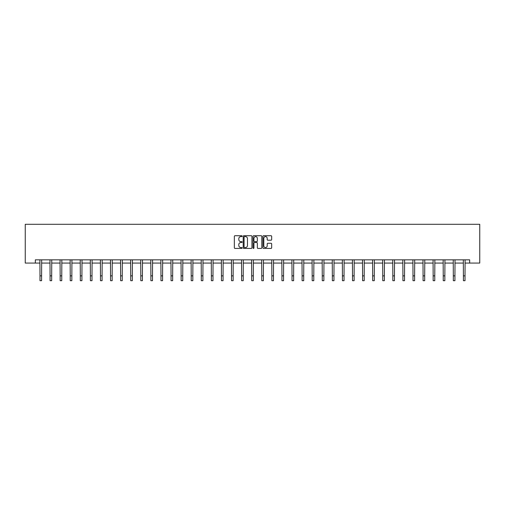 <?xml version="1.0" encoding="UTF-8"?>
<svg xmlns="http://www.w3.org/2000/svg" width="505" height="505" viewBox="0 0 505 505"><rect width="100%" height="100%" fill="white"/><g stroke="black" fill="none" stroke-linecap="round" stroke-linejoin="round"><path stroke-width="0.76" d="M242.16 236.176A0.442 0.442 0 0 0 241.718 235.728L234.976 235.728A0.631 0.631 0 0 0 234.345 236.365L234.345 247.785A0.631 0.631 0 0 0 234.976 248.416L241.718 248.416A0.442 0.442 0 0 0 242.16 247.974A0.442 0.442 0 0 0 241.718 247.526L240.847 247.526A2.033 2.033 0 0 1 238.814 245.499L238.814 244.546A2.033 2.033 0 0 1 240.847 242.52L241.718 242.52A0.442 0.442 0 0 0 242.16 242.072A0.442 0.442 0 0 0 241.718 241.63L240.847 241.63A2.033 2.033 0 0 1 238.814 239.597L238.814 238.65A2.033 2.033 0 0 1 240.847 236.618L241.718 236.618A0.442 0.442 0 0 0 242.16 236.176M271.04 240.203A0.631 0.631 0 0 0 271.671 239.566L271.671 236.365A0.631 0.631 0 0 0 271.04 235.728L263.553 235.728A0.631 0.631 0 0 0 262.922 236.365L262.922 247.785A0.631 0.631 0 0 0 263.553 248.416L271.04 248.416A0.631 0.631 0 0 0 271.671 247.785L271.671 243.915A0.631 0.631 0 0 0 271.04 243.277L267.833 243.277A0.631 0.631 0 0 0 267.202 243.915L267.202 245.834A1.698 1.698 0 0 1 265.504 247.526A1.698 1.698 0 0 1 263.806 245.834L263.806 238.316A1.698 1.698 0 0 1 265.504 236.618A1.698 1.698 0 0 1 267.202 238.316L267.202 239.566A0.631 0.631 0 0 0 267.833 240.203L271.04 240.203M35.331 263.073L35.331 259.841L469.669 259.841L469.669 263.073L479.75 263.073L479.75 224.302L25.25 224.302L25.25 263.073L39.983 263.073M251.945 236.365A0.631 0.631 0 0 0 251.313 235.728L243.827 235.728A0.631 0.631 0 0 0 243.189 236.365L243.189 247.785A0.631 0.631 0 0 0 243.827 248.416L251.313 248.416A0.631 0.631 0 0 0 251.945 247.785L251.945 236.365M253.687 235.728L261.173 235.728A0.631 0.631 0 0 1 261.811 236.365L261.811 247.785A0.631 0.631 0 0 1 261.173 248.416L257.973 248.416A0.631 0.631 0 0 1 257.335 247.785L257.335 243.151A0.631 0.631 0 0 0 256.704 242.52L254.577 242.52A0.631 0.631 0 0 0 253.946 243.151L253.946 247.974A0.442 0.442 0 0 1 253.497 248.416A0.442 0.442 0 0 1 253.055 247.974L253.055 236.365A0.631 0.631 0 0 1 253.687 235.728M41.599 263.073L50.064 263.073M51.68 263.073L60.145 263.073M61.761 263.073L70.227 263.073M71.843 263.073L80.308 263.073M81.924 263.073L90.389 263.073M92.005 263.073L100.47 263.073M102.086 263.073L110.551 263.073M112.167 263.073L120.632 263.073M122.248 263.073L130.719 263.073M132.329 263.073L140.8 263.073M142.416 263.073L150.881 263.073M152.497 263.073L160.962 263.073M162.578 263.073L171.043 263.073M172.659 263.073L181.125 263.073M182.741 263.073L191.206 263.073M192.822 263.073L201.287 263.073M202.903 263.073L211.368 263.073M212.984 263.073L221.449 263.073M223.065 263.073L231.53 263.073M233.146 263.073L241.611 263.073M243.227 263.073L251.692 263.073M253.308 263.073L261.773 263.073M263.389 263.073L271.854 263.073M273.47 263.073L281.935 263.073M283.551 263.073L292.016 263.073M293.632 263.073L302.097 263.073M303.713 263.073L312.178 263.073M313.794 263.073L322.259 263.073M323.875 263.073L332.341 263.073M333.956 263.073L342.422 263.073M344.038 263.073L352.503 263.073M354.119 263.073L362.584 263.073M364.2 263.073L372.671 263.073M374.281 263.073L382.752 263.073M384.368 263.073L392.833 263.073M394.449 263.073L402.914 263.073M404.53 263.073L412.995 263.073M414.611 263.073L423.076 263.073M424.692 263.073L433.157 263.073M434.773 263.073L443.238 263.073M444.854 263.073L453.32 263.073M454.936 263.073L463.401 263.073M465.017 263.073L469.669 263.073M244.521 236.618A0.442 0.442 0 0 0 244.079 237.06L244.079 247.084A0.442 0.442 0 0 0 244.521 247.526L245.443 247.526A2.033 2.033 0 0 0 247.475 245.499L247.475 238.65A2.033 2.033 0 0 0 245.443 236.618L244.521 236.618M257.335 238.347A1.698 1.698 0 0 0 255.637 236.649A1.698 1.698 0 0 0 253.946 238.347L253.946 240.992A0.631 0.631 0 0 0 254.577 241.63L256.704 241.63A0.631 0.631 0 0 0 257.335 240.992L257.335 238.347M39.901 259.841L39.983 275.85L41.599 275.85L41.681 259.841M39.983 275.85L39.983 280.698L41.599 280.698L41.599 275.85M49.982 259.841L50.064 275.85L51.68 275.85L51.762 259.841M50.064 275.85L50.064 280.698L51.68 280.698L51.68 275.85M60.063 259.841L60.145 275.85L61.761 275.85L61.844 259.841M60.145 275.85L60.145 280.698L61.761 280.698L61.761 275.85M70.144 259.841L70.227 275.85L71.843 275.85L71.925 259.841M70.227 275.85L70.227 280.698L71.843 280.698L71.843 275.85M80.226 259.841L80.308 275.85L81.924 275.85L82.006 259.841M80.308 275.85L80.308 280.698L81.924 280.698L81.924 275.85M90.307 259.841L90.389 275.85L92.005 275.85L92.087 259.841M90.389 275.85L90.389 280.698L92.005 280.698L92.005 275.85M100.388 259.841L100.47 275.85L102.086 275.85L102.168 259.841M100.47 275.85L100.47 280.698L102.086 280.698L102.086 275.85M110.469 259.841L110.551 275.85L112.167 275.85L112.249 259.841M110.551 275.85L110.551 280.698L112.167 280.698L112.167 275.85M120.55 259.841L120.632 275.85L122.248 275.85L122.33 259.841M120.632 275.85L120.632 280.698L122.248 280.698L122.248 275.85M130.637 259.841L130.719 275.85L132.329 275.85L132.411 259.841M130.719 275.85L130.719 280.698L132.329 280.698L132.329 275.85M140.718 259.841L140.8 275.85L142.416 275.85L142.492 259.841M140.8 275.85L140.8 280.698L142.416 280.698L142.416 275.85M150.799 259.841L150.881 275.85L152.497 275.85L152.579 259.841M150.881 275.85L150.881 280.698L152.497 280.698L152.497 275.85M160.88 259.841L160.962 275.85L162.578 275.85L162.66 259.841M160.962 275.85L160.962 280.698L162.578 280.698L162.578 275.85M170.961 259.841L171.043 275.85L172.659 275.85L172.742 259.841M171.043 275.85L171.043 280.698L172.659 280.698L172.659 275.85M181.042 259.841L181.125 275.85L182.741 275.85L182.823 259.841M181.125 275.85L181.125 280.698L182.741 280.698L182.741 275.85M191.124 259.841L191.206 275.85L192.822 275.85L192.904 259.841M191.206 275.85L191.206 280.698L192.822 280.698L192.822 275.85M201.205 259.841L201.287 275.85L202.903 275.85L202.985 259.841M201.287 275.85L201.287 280.698L202.903 280.698L202.903 275.85M211.286 259.841L211.368 275.85L212.984 275.85L213.066 259.841M211.368 275.85L211.368 280.698L212.984 280.698L212.984 275.85M221.367 259.841L221.449 275.85L223.065 275.85L223.147 259.841M221.449 275.85L221.449 280.698L223.065 280.698L223.065 275.85M231.448 259.841L231.53 275.85L233.146 275.85L233.228 259.841M231.53 275.85L231.53 280.698L233.146 280.698L233.146 275.85M241.529 259.841L241.611 275.85L243.227 275.85L243.309 259.841M241.611 275.85L241.611 280.698L243.227 280.698L243.227 275.85M251.61 259.841L251.692 275.85L253.308 275.85L253.39 259.841M251.692 275.85L251.692 280.698L253.308 280.698L253.308 275.85M261.691 259.841L261.773 275.85L263.389 275.85L263.471 259.841M261.773 275.85L261.773 280.698L263.389 280.698L263.389 275.85M271.772 259.841L271.854 275.85L273.47 275.85L273.552 259.841M271.854 275.85L271.854 280.698L273.47 280.698L273.47 275.85M281.853 259.841L281.935 275.85L283.551 275.85L283.633 259.841M281.935 275.85L281.935 280.698L283.551 280.698L283.551 275.85M291.934 259.841L292.016 275.85L293.632 275.85L293.714 259.841M292.016 275.85L292.016 280.698L293.632 280.698L293.632 275.85M302.015 259.841L302.097 275.85L303.713 275.85L303.795 259.841M302.097 275.85L302.097 280.698L303.713 280.698L303.713 275.85M312.096 259.841L312.178 275.85L313.794 275.85L313.876 259.841M312.178 275.85L312.178 280.698L313.794 280.698L313.794 275.85M322.177 259.841L322.259 275.85L323.875 275.85L323.958 259.841M322.259 275.85L322.259 280.698L323.875 280.698L323.875 275.85M332.258 259.841L332.341 275.85L333.956 275.85L334.039 259.841M332.341 275.85L332.341 280.698L333.956 280.698L333.956 275.85M342.34 259.841L342.422 275.85L344.038 275.85L344.12 259.841M342.422 275.85L342.422 280.698L344.038 280.698L344.038 275.85M352.421 259.841L352.503 275.85L354.119 275.85L354.201 259.841M352.503 275.85L352.503 280.698L354.119 280.698L354.119 275.85M362.508 259.841L362.584 275.85L364.2 275.85L364.282 259.841M362.584 275.85L362.584 280.698L364.2 280.698L364.2 275.85M372.589 259.841L372.671 275.85L374.281 275.85L374.363 259.841M372.671 275.85L372.671 280.698L374.281 280.698L374.281 275.85M382.67 259.841L382.752 275.85L384.368 275.85L384.45 259.841M382.752 275.85L382.752 280.698L384.368 280.698L384.368 275.85M392.751 259.841L392.833 275.85L394.449 275.85L394.531 259.841M392.833 275.85L392.833 280.698L394.449 280.698L394.449 275.85M402.832 259.841L402.914 275.85L404.53 275.85L404.612 259.841M402.914 275.85L402.914 280.698L404.53 280.698L404.53 275.85M412.913 259.841L412.995 275.85L414.611 275.85L414.693 259.841M412.995 275.85L412.995 280.698L414.611 280.698L414.611 275.85M422.994 259.841L423.076 275.85L424.692 275.85L424.774 259.841M423.076 275.85L423.076 280.698L424.692 280.698L424.692 275.85M433.075 259.841L433.157 275.85L434.773 275.85L434.856 259.841M433.157 275.85L433.157 280.698L434.773 280.698L434.773 275.85M443.156 259.841L443.238 275.85L444.854 275.85L444.937 259.841M443.238 275.85L443.238 280.698L444.854 280.698L444.854 275.85M453.238 259.841L453.32 275.85L454.936 275.85L455.018 259.841M453.32 275.85L453.32 280.698L454.936 280.698L454.936 275.85M463.319 259.841L463.401 275.85L465.017 275.85L465.099 259.841M463.401 275.85L463.401 280.698L465.017 280.698L465.017 275.85"/></g></svg>
